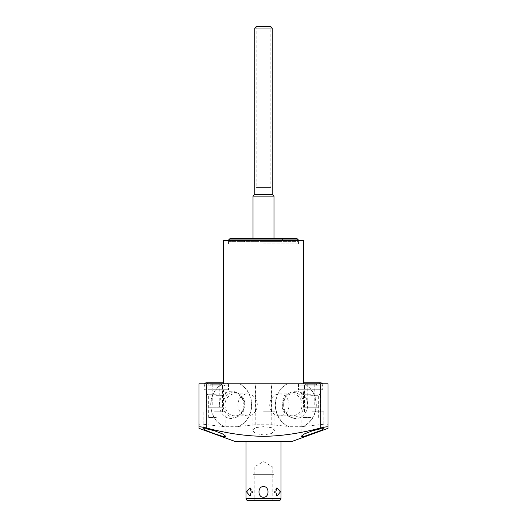 <?xml version="1.0" encoding="UTF-8"?>
<svg xmlns="http://www.w3.org/2000/svg" width="527" height="527" viewBox="0 0 527 527"><rect width="100%" height="100%" fill="white"/><g stroke="black" fill="none" stroke-linecap="round" stroke-linejoin="round"><path stroke-width="0.4" stroke-dasharray="2.63 1.98" d="M291.754 441.514L235.246 441.514M280.983 441.514L246.017 441.514L280.983 441.514M239.706 383.84A23.076 20.375 -90 0 1 251.682 405.961A23.076 20.375 -90 0 1 237.921 426.705L238.217 426.481A23.076 20.375 90 0 0 251.432 405.619A23.076 20.375 90 0 0 239.442 383.84L198.969 383.84L198.969 427.068M271.78 424.755L271.78 383.84L287.558 383.84A23.076 20.375 -90 0 0 275.568 405.619A23.076 20.375 -90 0 0 288.783 426.481L271.78 424.755L255.22 424.755L238.217 426.481M263.5 426.653L255.569 427.654L252.143 430.381L255.648 433.543L263.5 434.92L271.333 433.556L274.857 430.381L271.418 427.647L263.5 426.653M198.969 424.703C199.14 423.945 201.149 423.86 204.99 424.452L224.733 426.705A23.076 20.375 -90 0 1 210.971 405.961A23.076 20.375 -90 0 1 222.947 383.84M237.921 426.705L224.733 426.705M214.548 411.811L225.905 411.811L214.548 411.811M214.548 383.84L222.407 383.84L214.548 383.84M304.053 383.84A23.076 20.375 90 0 1 316.029 405.961A23.076 20.375 90 0 1 302.267 426.705L303.091 426.481A23.076 20.375 -90 0 0 316.299 405.619A23.076 20.375 -90 0 0 304.316 383.84L287.558 383.84M304.316 383.84L328.031 383.84L328.031 424.703C327.86 423.945 325.851 423.86 322.01 424.452L303.091 426.481M271.78 383.84L239.442 383.84M263.5 383.84L303.447 383.84L263.5 383.84M312.452 383.84L320.311 383.84L312.452 383.84M216.281 383.84L228.534 383.84L216.281 383.84M310.719 383.84L298.466 383.84L310.719 383.84M303.447 240.51L223.553 240.51M263.5 243.863L299.026 243.863L263.5 243.863M298.368 240.51L298.368 241.623L282.538 241.623L298.368 241.623L298.368 239.95L228.632 239.95L228.632 241.623L282.538 241.623L228.534 241.623L228.632 240.51M263.5 241.623L273.987 241.623L263.5 241.623M296.681 238.27L282.538 238.27L282.538 241.623L282.538 238.27L244.462 238.27L296.681 238.27L230.319 238.27L244.462 238.27L244.462 241.623L244.462 238.27L230.319 238.27M253.013 196.143L273.987 196.143M272.228 194.377L254.772 194.377M254.772 28.03L272.228 28.03M256.175 26.627L256.175 187.19L270.825 187.19L256.175 187.19L270.825 187.19L270.825 26.35L256.175 26.35M312.452 411.811L323.809 411.811L312.452 411.811M328.031 427.068L328.031 424.703M288.783 426.481L289.079 426.705A23.076 20.375 90 0 1 275.318 405.961A23.076 20.375 90 0 1 287.294 383.84M302.267 426.705L289.079 426.705M283.645 404.874A13.623 12.029 90 0 1 290.864 392.384A13.623 12.029 90 0 1 307.702 404.874A13.623 12.029 90 0 1 290.864 417.358A13.623 12.029 90 0 1 283.645 404.874M255.22 424.755L255.22 383.84M222.684 383.84A23.076 20.375 90 0 0 210.701 405.619A23.076 20.375 90 0 0 223.909 426.481M219.298 404.874A13.623 12.029 -90 0 1 236.136 392.384A13.623 12.029 -90 0 1 243.355 404.874A13.623 12.029 -90 0 1 236.136 417.358A13.623 12.029 -90 0 1 219.298 404.874M238.349 416.264A12.431 10.975 90 0 1 222.993 404.874A12.431 10.975 -90 0 1 238.349 393.478A12.431 10.975 -90 0 1 244.936 404.874A12.431 10.975 90 0 1 238.349 416.264L236.136 417.358M224.97 404.874A10.968 9.684 90 0 0 234.653 415.836A10.968 9.684 90 0 0 244.337 404.874A10.968 9.684 -90 0 0 234.653 393.906A10.968 9.684 -90 0 0 224.97 404.874M247.611 415.836A10.968 9.684 90 0 1 237.927 404.874A10.968 9.684 -90 0 1 247.611 393.906A10.968 9.684 -90 0 1 257.295 404.874A10.968 9.684 90 0 1 247.611 415.836L234.653 415.836M288.651 416.264A12.431 10.975 -90 0 1 282.064 404.874A12.431 10.975 90 0 1 288.651 393.478A12.431 10.975 90 0 1 304.007 404.874A12.431 10.975 -90 0 1 288.651 416.264L290.864 417.358M282.663 404.874A10.968 9.684 -90 0 0 292.347 415.836A10.968 9.684 -90 0 0 302.03 404.874A10.968 9.684 90 0 0 292.347 393.906A10.968 9.684 90 0 0 282.663 404.874M279.389 415.836A10.968 9.684 -90 0 1 269.705 404.874A10.968 9.684 90 0 1 279.389 393.906A10.968 9.684 90 0 1 289.073 404.874A10.968 9.684 -90 0 1 279.389 415.836L292.347 415.836M263.5 411.811L274.857 411.811L263.5 411.811M216.281 389.71L228.534 389.71L216.281 389.71M204.252 389.71L228.31 389.71L204.252 389.71L204.252 385.909L228.31 385.909L228.31 389.71M204.252 385.909L228.31 385.909M204.608 385.909L227.96 385.909L204.608 385.909A1.956 1.956 0 0 1 204.502 383.84M223.553 382.833L206.215 382.833A1.956 1.956 0 0 1 207.822 385.909L224.746 385.909A1.956 1.956 0 0 1 226.353 382.833A1.956 1.956 0 0 1 227.96 385.909M207.822 385.909L224.746 385.909M209.291 385.909L223.277 385.909L209.291 385.909A1.12 1.12 0 0 0 210.411 384.789L222.157 384.789A1.12 1.12 0 0 0 223.277 385.909M222.157 384.117L222.157 384.789L210.411 384.789L210.411 384.117L222.157 384.117L210.411 384.117M212.783 384.117L219.779 384.117L212.783 384.117L212.783 407.219L219.779 407.219L219.779 384.117M212.783 407.219L219.779 407.219M209.12 407.219L223.441 407.219L209.12 407.219L209.12 389.71L223.441 389.71L223.441 407.219M209.12 389.71L223.441 389.71M216.281 394.268L207.236 394.268L216.281 394.268M216.281 395.705L223.889 395.705L216.281 395.705M216.281 417.404L208.672 417.404L216.281 417.404M310.719 389.71L298.466 389.71L310.719 389.71M298.69 389.71L322.748 389.71L298.69 389.71L298.69 385.909L322.748 385.909L322.748 389.71M298.69 385.909L322.748 385.909M299.04 385.909L322.392 385.909L299.04 385.909A1.956 1.956 0 0 1 300.647 382.833A1.956 1.956 0 0 1 302.254 385.909L319.178 385.909A1.956 1.956 0 0 1 320.785 382.833L303.447 382.833M322.498 383.84A1.956 1.956 0 0 1 322.392 385.909M302.254 385.909L319.178 385.909M303.723 385.909L317.709 385.909L303.723 385.909A1.12 1.12 0 0 0 304.843 384.789L316.589 384.789A1.12 1.12 0 0 0 317.709 385.909M316.589 384.117L316.589 384.789L304.843 384.789L304.843 384.117L316.589 384.117L304.843 384.117M307.221 384.117L314.217 384.117L307.221 384.117L307.221 407.219L314.217 407.219L314.217 384.117M307.221 407.219L314.217 407.219M303.559 407.219L317.88 407.219L303.559 407.219L303.559 389.71L317.88 389.71L317.88 407.219M303.559 389.71L317.88 389.71M310.719 394.268L301.675 394.268L310.719 394.268M310.719 395.705L318.328 395.705L310.719 395.705M310.719 417.404L303.111 417.404L310.719 417.404M263.5 497.238C269.567 497.56 269.475 486.21 263.5 486.605C257.42 486.289 257.538 497.653 263.5 497.238M280.43 491.922L276.965 496.059L275.753 491.922L276.965 487.785L280.43 491.922M251.247 491.922L250.035 496.059L246.57 491.922L250.035 487.785L251.247 491.922M273.987 474.353L253.013 474.353L273.987 474.353L273.987 500.65L263.5 500.65M263.5 467.08L254.212 467.08L263.5 467.08M263.5 474.353C275.43 474.353 275.43 474.353 263.5 474.353C251.57 474.353 251.57 474.353 263.5 474.353M322.01 424.452L322.01 383.84M204.99 383.84L204.99 424.452M280.983 498.41L246.017 498.41M225.905 436.428L225.905 411.811M203.191 428.761L203.191 411.811M222.407 411.811L222.407 383.84M206.689 411.811L206.689 383.84M299.026 240.51L299.026 243.863M227.974 240.51L227.974 243.863M298.466 241.623L298.466 243.863M228.534 241.623L228.534 243.863M273.987 238.27L273.987 241.623M253.013 238.27L253.013 241.623M320.311 411.811L320.311 383.84M323.809 428.761L323.809 411.811M301.095 436.428L301.095 411.811M238.349 393.478L236.136 392.384M247.611 393.906L234.653 393.906M288.651 393.478L290.864 392.384M279.389 393.906L292.347 393.906M274.857 430.381L274.857 411.811M252.143 430.381L252.143 411.811M271.359 411.811L271.359 383.84M255.641 411.811L255.641 383.84M304.593 411.811L304.593 383.84M228.534 383.84L228.534 389.71M204.028 383.84L204.028 389.71M208.672 417.404L208.672 395.705L207.236 394.268L206.268 389.71M223.889 417.404L223.889 395.705L225.325 394.268L226.294 389.71M322.972 383.84L322.972 389.71M298.466 383.84L298.466 389.71M303.111 417.404L303.111 395.705L301.675 394.268L300.706 389.71M318.328 417.404L318.328 395.705L319.764 394.268L320.732 389.71M272.788 500.65L272.788 467.08L263.5 461.5L254.212 467.08L254.212 500.65M274.04 491.922L276.965 487.785L274.04 491.922L276.965 496.059L274.04 491.922M252.96 491.922L250.035 487.785L252.96 491.922L250.035 496.059L252.96 491.922M253.013 474.353L253.013 500.65"/><path stroke-width="0.79" d="M198.969 428.313L198.969 427.068L198.969 428.313L235.246 441.514L291.754 441.514L328.031 428.313L328.031 427.068L328.031 428.313M206.235 427.95L206.235 383.84L198.969 383.84L198.969 427.068C199.193 426.56 201.61 426.85 206.235 427.95C226.86 433.339 245.951 436.132 263.5 436.323C281.062 436.132 300.146 433.339 320.765 427.95C325.39 426.85 327.807 426.56 328.031 427.068L328.031 383.84L320.765 383.84L320.765 427.95M214.548 433.754L206.432 430.625L203.191 428.761L206.479 428.8L214.548 430.79L222.638 433.932L225.905 436.428L222.717 436.389L214.548 433.754M206.235 383.84L320.765 383.84M223.553 383.84L223.553 240.51L303.447 240.51L303.447 383.84M228.632 240.51L228.632 239.95L230.319 238.27L228.632 239.95L298.368 239.95L296.681 238.27L298.368 239.95L298.368 240.51M230.319 238.27L296.681 238.27M270.825 26.627L272.228 28.03L272.228 194.377L273.987 196.143L253.013 196.143L253.013 238.27M256.451 26.35L254.772 28.03L254.772 194.377L272.228 194.377M272.228 28.03L254.772 28.03M312.452 430.79L320.561 428.794L323.809 428.761L320.587 430.618L304.231 436.402L301.095 436.428L304.296 433.965L312.452 430.79M223.553 382.833L206.215 382.833A1.956 1.956 0 0 0 204.502 383.84M303.447 382.833L320.785 382.833A1.956 1.956 0 0 1 322.498 383.84M263.5 500.65L248.257 500.65A2.24 2.24 0 0 1 246.017 498.41L246.017 441.514M273.987 500.65L278.743 500.65A2.24 2.24 0 0 0 280.983 498.41L280.983 441.514M275.753 491.922L276.965 496.059L280.43 491.922L276.965 487.785L275.753 491.922M263.5 486.605C269.58 486.289 269.462 497.653 263.5 497.238C257.433 497.56 257.525 486.21 263.5 486.605M246.57 491.922L250.035 496.059L251.247 491.922L250.035 487.785L246.57 491.922M278.743 500.65L248.257 500.65M256.175 26.627L270.825 26.35M270.825 187.19L256.175 187.19M280.983 498.41L246.017 498.41M273.987 196.143L273.987 238.27M254.772 194.377L253.013 196.143"/></g></svg>
